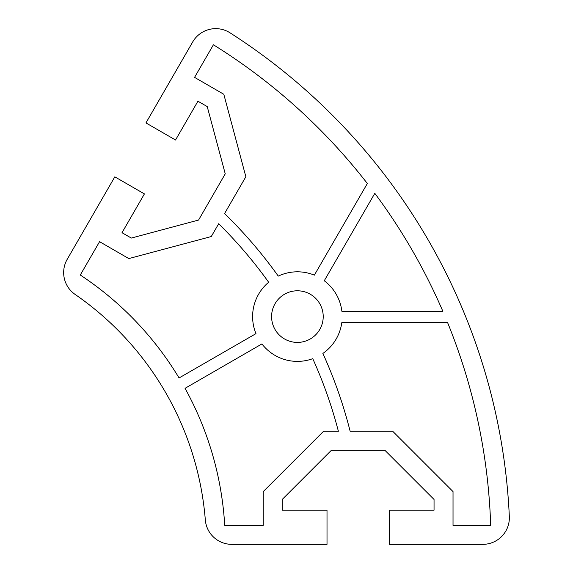 <?xml version="1.0" encoding="UTF-8"?>
<svg xmlns="http://www.w3.org/2000/svg" width="573" height="573" viewBox="0 0 573 573"><rect width="100%" height="100%" fill="white"/><g stroke="black" fill="none" stroke-linecap="round" stroke-linejoin="round"><path stroke-width="0.86" d="M271.588 316.604A25.814 25.814 0 0 1 297.401 290.79A25.814 25.814 0 0 1 323.215 316.604A25.814 25.814 0 0 1 297.401 342.41A25.814 25.814 0 0 1 271.588 316.604M192.714 41.922A26.573 26.573 0 0 1 230.045 32.833A607.33 607.33 0 0 1 509.333 516.567A26.573 26.573 0 0 1 482.788 544.35L389.26 544.35L389.26 510.185L434.048 510.185L434.048 499.455L384.812 450.213L331.459 450.213L282.217 499.455L282.217 510.185L327.011 510.185L327.011 544.35L231.8 544.35A26.573 26.573 0 0 1 205.32 519.919A303.669 303.669 0 0 0 75.135 294.436A26.573 26.573 0 0 1 67.22 259.283L114.822 176.835L144.41 193.91L122.013 232.702L131.31 238.067L198.573 220.046L225.246 173.841L207.225 106.578L197.929 101.213L175.531 140.005L145.95 122.923L192.714 41.922M453.028 525.369L453.028 491.591L392.67 431.233L350.132 431.233A461.573 461.573 0 0 0 322.878 353.441A44.794 44.794 0 0 0 341.78 322.671L447.628 322.671A588.349 588.349 0 0 1 490.681 525.369L453.028 525.369M367.343 183.51L314.355 275.14A44.794 44.794 0 0 0 278.263 276.107A461.573 461.573 0 0 0 224.559 213.571L245.853 176.742L223.814 94.28L194.569 77.369L213.414 44.773A588.349 588.349 0 0 1 367.343 183.51M261.918 343.936A44.794 44.794 0 0 0 312.751 358.677A450.185 450.185 0 0 1 338.378 431.233L323.595 431.233L263.236 491.591L263.236 525.369L224.723 525.369A322.642 322.642 0 0 0 185.043 388.322L261.918 343.936M179.07 377.965A322.642 322.642 0 0 0 80.284 275.019L99.566 241.677L128.81 258.581L211.272 236.542L218.671 223.749A450.185 450.185 0 0 1 268.658 282.253A44.794 44.794 0 0 0 255.973 333.636L179.07 377.965M324.261 280.756L374.814 193.337A588.349 588.349 0 0 1 442.857 311.289L341.873 311.289A44.794 44.794 0 0 0 324.261 280.756"/></g></svg>
